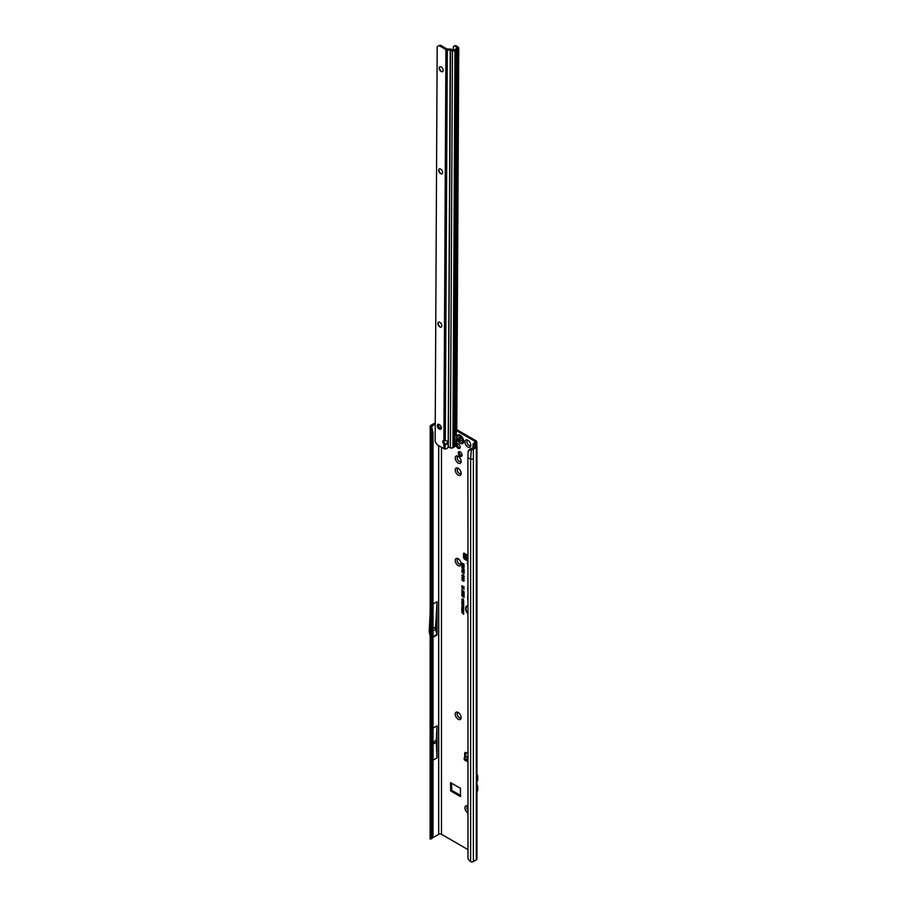 <?xml version="1.0" encoding="UTF-8"?>
<svg xmlns="http://www.w3.org/2000/svg" width="907" height="907" viewBox="0 0 907 907"><rect width="100%" height="100%" fill="white"/><g stroke="black" fill="none" stroke-linecap="round" stroke-linejoin="round"><path stroke-width="1.36" d="M467.921 812.955A4.172 2.404 60 0 1 467.887 812.933A4.172 2.404 60 0 1 464.94 807.831A4.172 2.404 60 0 1 467.887 806.13L467.887 806.13A4.172 2.404 60 0 1 467.921 806.142M467.921 806.414A2.789 1.61 -120 0 0 467.456 806.55A2.789 1.61 -120 0 0 467.921 810.439M458.182 719.262A4.172 2.404 60 0 1 455.235 714.16A4.172 2.404 60 0 1 458.182 712.46L458.182 712.46A4.172 2.404 60 0 1 461.13 717.562A4.172 2.404 60 0 1 458.182 719.262M458.715 712.823A2.789 1.61 -120 0 0 457.752 712.879A2.789 1.61 -120 0 0 457.321 715.124A2.789 1.61 -120 0 0 459.146 717.584A2.789 1.61 -120 0 0 460.552 717.72A2.789 1.61 -120 0 0 461.073 716.915M458.182 565.56A4.172 2.404 60 0 1 455.235 560.458A4.172 2.404 60 0 1 458.182 558.757L458.182 558.757A4.172 2.404 60 0 1 461.13 563.859A4.172 2.404 60 0 1 458.182 565.56M458.715 559.12A2.789 1.61 -120 0 0 457.752 559.177A2.789 1.61 -120 0 0 457.321 561.41A2.789 1.61 -120 0 0 459.146 563.882A2.789 1.61 -120 0 0 460.552 564.018A2.789 1.61 -120 0 0 461.073 563.213M458.182 475.098A4.172 2.404 60 0 1 455.235 469.996A4.172 2.404 60 0 1 458.182 468.295L458.182 468.295A4.172 2.404 60 0 1 461.13 473.397A4.172 2.404 60 0 1 458.182 475.098M458.715 468.658A2.789 1.61 -120 0 0 457.752 468.715A2.789 1.61 -120 0 0 457.321 470.948A2.789 1.61 -120 0 0 459.146 473.42A2.789 1.61 -120 0 0 460.552 473.556A2.789 1.61 -120 0 0 461.073 472.751M458.182 463.092A4.172 2.404 60 0 1 455.235 457.978A4.172 2.404 60 0 1 458.182 456.278L458.182 456.278A4.172 2.404 60 0 1 461.13 461.391A4.172 2.404 60 0 1 458.182 463.092M458.715 456.652A2.789 1.61 -120 0 0 457.752 456.709A2.789 1.61 -120 0 0 457.321 458.942A2.789 1.61 -120 0 0 459.146 461.402A2.789 1.61 -120 0 0 460.552 461.55A2.789 1.61 -120 0 0 461.073 460.745M467.887 447.072A4.172 2.404 60 0 1 464.94 441.97A4.172 2.404 60 0 1 467.887 440.269L467.887 440.269A4.172 2.404 60 0 1 470.835 445.371A4.172 2.404 60 0 1 467.887 447.072M468.42 440.632A2.789 1.61 -120 0 0 467.456 440.689A2.789 1.61 -120 0 0 467.037 442.933A2.789 1.61 -120 0 0 468.862 445.394A2.789 1.61 -120 0 0 470.257 445.53A2.789 1.61 -120 0 0 470.79 444.725M467.49 806.527A2.789 1.61 -120 0 0 467.921 810.314M457.786 712.868A2.789 1.61 -120 0 0 457.4 715.113A2.789 1.61 -120 0 0 459.225 717.55A2.789 1.61 -120 0 0 460.586 717.698M457.786 559.154A2.789 1.61 -120 0 0 457.4 561.41A2.789 1.61 -120 0 0 459.225 563.837A2.789 1.61 -120 0 0 460.586 563.995M457.786 468.692A2.789 1.61 -120 0 0 457.4 470.948A2.789 1.61 -120 0 0 459.225 473.375A2.789 1.61 -120 0 0 460.586 473.533M456.312 445.756A2.789 1.61 -120 0 0 458.182 448.353A2.789 1.61 -120 0 0 459.577 448.5A2.789 1.61 -120 0 0 460.008 446.255A2.789 1.61 -120 0 0 458.182 443.795A2.789 1.61 -120 0 0 456.788 443.659A2.789 1.61 -120 0 0 456.697 443.716M457.4 443.534A2.789 1.61 -120 0 0 459.225 447.752A2.789 1.61 -120 0 0 459.996 448.024M467.49 440.677A2.789 1.61 -120 0 0 467.105 442.922A2.789 1.61 -120 0 0 468.93 445.36A2.789 1.61 -120 0 0 470.291 445.507M457.786 456.686A2.789 1.61 -120 0 0 457.4 458.931A2.789 1.61 -120 0 0 459.225 461.368A2.789 1.61 -120 0 0 460.586 461.527M460.189 451.856A2.676 1.542 -120 0 0 458.851 451.731A2.676 1.542 -120 0 0 458.443 453.863A2.676 1.542 -120 0 0 460.189 456.221A2.676 1.542 -120 0 0 461.527 456.357A2.676 1.542 -120 0 0 461.935 454.214A2.676 1.542 -120 0 0 460.189 451.856M459.475 451.607A2.676 1.542 -120 0 0 461.232 455.62A2.676 1.542 -120 0 0 461.946 455.87M467.921 557.635L466.062 557.408L466.266 555.912M467.921 559.562A0.975 0.612 -175.5 0 1 466.72 559.415L465.359 558.485A0.975 0.612 -175.5 0 1 465.076 557.986L465.166 556.887M467.921 558.451A0.975 0.612 -175.5 0 1 466.81 558.27L465.45 557.34A0.975 0.612 -175.5 0 1 465.166 556.864L465.495 554.585L464.803 553.621A1.224 0.703 -120 0 0 463.522 553.746L463.522 556.989A1.961 1.134 -120 0 0 464.906 559.392L467.921 561.138M467.298 563.02L467.298 563.814L467.298 563.02M433.784 743.196L433.784 742.391L433.784 743.196M433.024 630.24L433.024 629.435M441.278 428.308L440.088 427.616L438.863 428.274M438.693 428.127L440.088 427.401L441.471 428.127M467.921 606.205A4.943 2.857 -120 0 0 466.595 606.783A4.943 2.857 -120 0 0 467.921 613.415M467.921 606.023A5.023 2.902 -120 0 0 466.765 606.602A5.023 2.902 -120 0 0 466.686 606.692M467.921 605.729A5.476 3.163 -120 0 0 467.332 605.763A5.476 3.163 -120 0 0 465.642 608.88A5.476 3.163 -120 0 0 467.921 613.892M467.445 605.751A5.397 3.118 -120 0 0 467.921 613.461M467.921 573.995L467.921 577.566M467.921 579.176L467.921 581.478M456.765 429.646L475.79 440.632A3.435 1.984 180 0 1 476.799 442.026A3.435 1.984 180 0 1 475.79 443.432L474.474 444.351L476.447 445.847A2.154 1.247 180 0 1 476.946 446.652A2.154 1.247 180 0 1 476.311 447.536L473.386 449.226L473.386 458.829A2.154 1.247 180 0 1 470.631 458.965L470.631 861.65A2.154 1.247 0 0 0 473.386 861.514L476.311 859.825A2.154 1.247 0 0 0 476.946 858.94L476.946 446.652M473.012 447.661L473.046 444.113A2.154 1.247 0 0 1 473.635 443.478L474.746 442.831A1.961 1.134 180 0 0 475.325 442.026A1.961 1.134 180 0 0 474.746 441.233L456.765 430.848M460.813 795.598L451.799 790.394L451.459 783.07M464.554 553.372L464.554 556.388A1.961 1.134 -120 0 0 465.087 557.952M465.767 752.47A1.961 1.134 -120 0 0 465.733 752.81L465.733 756.053A1.224 0.703 -120 0 0 465.994 756.903M467.921 757.56L466.754 758.864L467.921 759.533M467.23 756.789A1.769 1.02 120 0 0 467.105 756.687A1.769 1.02 120 0 0 466.221 756.767L464.067 758.252L467.921 760.712M464.067 758.252L464.35 759.851L467.921 761.914M466.924 555.084L465.098 553.928M465.166 556.864A0.975 0.612 -175.5 0 1 465.166 556.841L465.076 558.009M467.921 753.672L466.085 752.606A1.961 1.134 -120 0 0 465.098 752.515A1.961 1.134 -120 0 0 464.701 753.411L464.701 756.653A1.224 0.703 -120 0 0 464.951 757.504M460.473 788.274L450.518 782.65L450.756 790.995L460.473 796.595L460.473 788.274M438.693 445.654L438.693 834.304A1.961 1.134 0 0 1 441.471 834.304L467.921 849.576M462.967 602.849L461.81 602.191L463.658 602.917L462.332 603.008L463.658 604.629L461.81 603.563L462.91 603.858L461.81 602.554L463.59 602.906L461.81 602.191M462.513 604.516L463.658 604.844L463.103 605.899L462.774 604.368L461.81 604.107M463.624 605.842L462.774 604.368M463.024 608.144L461.81 607.441L463.658 608.166L462.445 608.529L463.658 609.572L461.81 608.506L463.454 608.087L462.082 607.259M462.128 610.298L461.81 608.767L463.658 609.833L463.658 611.159L462.128 609.289L462.128 610.298M463.024 611.341L461.81 610.638L463.658 611.363L462.445 611.726L463.658 612.769L461.81 611.703L463.454 611.284L461.81 610.638M463.341 613.597L461.81 612.384L463.658 612.894L463.658 614.322L462.082 612.531M462.989 600.241L463.636 599.969L462.955 599.039L462.105 599.312L462.468 600.298L461.788 599.142L462.751 598.881L463.681 600.253L463.069 600.615L462.751 599.221L462.105 599.312M462.638 600.071L461.788 599.142L462.751 598.881M461.788 591.069L462.581 590.911L462.287 591.568L464.146 593.076L462.581 592.169L461.788 591.069L462.581 590.911M461.788 592.532L462.581 592.373L462.287 593.031L464.146 594.538L462.581 593.632L461.788 592.532L462.581 592.373M461.788 593.994L462.581 593.836L462.287 594.493L464.146 596.001L462.581 595.094L461.788 593.994L462.581 593.836M461.788 595.457L462.581 595.298L462.287 595.967L464.146 597.464L462.581 596.557L461.788 595.457L462.581 595.298M464.169 591.92L461.788 589.539L464.169 591.92M463.386 586.942L461.81 586.035L464.146 586.988L462.4 587.056L464.146 589.142L461.81 587.793L463.307 588.269L461.81 586.534L464.01 586.999L462.082 585.786M462.797 565.764L461.81 564.8L464.146 566.149L464.146 567.147L461.81 566.83L463.058 565.605L462.082 564.948M464.146 567.147L463.477 567.589L463.069 566.444L462.082 566.376M462.321 566.365L463.058 565.605M467.921 595.99A1.723 0.998 -120 0 0 467.695 596.67L467.921 600.888M467.921 586.908A1.723 0.998 -120 0 0 467.695 587.589L467.921 591.795M467.921 582.94L467.921 585.287M462.819 563.984L461.81 563.009L464.146 564.347L463.772 565.696L463.772 564.528L462.819 564.982L463.08 563.825L462.082 563.156M463.33 580.763L464.067 580.435L463.205 579.233L462.151 579.55L462.627 580.786L461.788 579.346L462.989 579.017L464.169 580.752L463.409 581.206L462.989 579.414L462.151 579.55M462.797 580.559L461.788 579.346L462.989 579.017M463.33 578.632L464.067 578.303L463.205 577.101L462.151 577.419L462.627 578.655L461.788 577.215L462.989 576.897L464.169 578.621L463.409 579.074L462.989 577.283L462.151 577.419M462.797 578.439L461.788 577.215L462.989 576.897M463.069 576.33L461.788 575.151L462.638 574.721L462.479 576.036L463.511 575.299L464.169 576.489L463.409 576.897L463.5 575.684L462.491 576.433L462.048 575.061L462.797 574.641M462.048 575.061L462.638 574.721M462.479 576.036L463.511 575.299M463.364 576.478L464.067 576.194L463.715 575.503L463.182 575.945M463.398 572.634L462.627 572.884L461.788 571.625L464.112 572.487L464.112 573.643L463.341 572.317L462.627 572.884L462.048 571.546L462.683 571.251M463.545 572.487L461.788 571.625L462.525 571.331M462.615 572.476L463.103 571.727M464.327 571.24L462.717 571.002L461.788 570.027L462.525 569.698L464.169 571.399L462.513 571.183L461.788 570.027L462.525 569.698M463.296 570.922L462.513 571.183L462.048 569.936L462.729 569.641M461.81 567.963L463.749 569.811L464.112 568.995L464.112 570.48L461.81 567.963M461.788 606.103L462.717 605.774L463.681 607.191L462.082 606.908L462.332 605.581M463.681 607.191L462.729 607.509L462.06 606.012M461.788 600.853L462.717 600.525L463.681 601.942L462.082 601.658L462.332 600.332M463.681 601.942L462.729 602.248L462.06 600.763M433.024 835.256L433.024 432.582L431.755 433.002L431.755 835.687L430.791 837.932L432.288 837.433L433.024 835.256L431.755 835.687L430.462 834.383L430.791 832.875M430.44 834.372L430.44 431.698L430.791 430.19L431.755 433.002L430.44 431.698L430.644 429.759M433.024 728.14L437.015 725.838L436.222 740.429L437.015 757.867L437.015 725.838M433.024 760.168L437.015 757.867M438.693 834.304L431.947 838.204M435.247 422.809L430.791 425.383A2.154 1.247 0 0 0 430.167 426.154L431.573 426.607L435.235 424.011M433.024 604.062L437.015 601.76L435.836 623.324L435.836 630.32L436.925 634.424A1.961 1.134 60 0 1 437.015 635.013L437.015 601.76M431.585 838.771L430.167 838.442M468.579 450.938L469.486 449.43L475.472 446.652L473.046 444.113M470.994 448.614L470.518 449.418L471.311 449.543A2.154 1.247 0 0 0 473.386 449.226M470.518 449.418L468.057 451.607L467.921 457.876L468.001 858.328A2.936 1.973 -129.5 0 0 468.783 859.859L470.631 861.65M467.921 457.876L470.631 458.965L471.311 449.543M462.819 564.982L463.08 563.825M463.194 564.199L463.772 564.528M463.772 565.696L464.033 564.381M463.205 579.233L462.309 579.403L463.205 579.233L464.067 580.435M464.327 580.593L463.658 581.024M462.048 579.256L463.205 578.961M463.205 577.101L462.309 577.271L463.205 577.101L464.067 578.303M464.327 578.462L463.658 578.904M462.048 577.124L463.205 576.841M464.327 576.33L463.658 576.739M462.842 575.65L463.715 575.242M463.749 573.428L464.01 572.464M463.171 570.582L462.729 569.913M463.534 571.285L463.398 570.718M462.128 570.22L462.513 570.798M463.749 569.811L464.01 568.927M463.092 569.029L462.082 568.201M464.293 567L463.681 567.397M464.033 566.172L463.16 565.979L463.477 567.192L464.033 566.172L463.16 565.979M463.477 567.192L463.772 566.331M463.126 587.713L462.082 586.761M463.307 588.269L463.908 588.439M464.146 588.836L462.082 587.645M464.146 587.271L462.729 586.908M462.581 596.557L462.048 595.366M464.146 597.157L462.785 596.375M462.581 595.094L462.048 593.904M464.146 595.695L462.785 594.913M462.581 593.632L462.048 592.441M464.146 594.232L462.785 593.45M462.581 592.169L462.048 590.979M464.146 592.77L462.785 591.988M462.955 599.039L462.253 599.164L463.636 599.969M462.06 599.051L462.955 598.824M463.341 614.141L463.613 613.449M463.658 612.463L462.082 611.545M462.445 611.726L463.658 611.499M461.81 610.116L462.082 608.914M462.604 610.49L462.865 609.402M463.341 610.978L463.613 609.833M463.658 609.266L462.082 608.348M462.445 608.529L463.658 608.302M463.828 607.044L462.944 607.316M463.341 607.248L462.105 606.284L462.74 607.168L463.624 606.851M463.636 606.93L462.921 605.933L462.105 606.284M463.772 605.672L462.513 604.878M463.092 605.559L463.613 604.844L462.978 604.481L463.092 605.559L462.831 604.697M463.658 604.323L462.082 603.416M463.658 603.121L462.581 602.838M463.828 601.794L462.944 602.067M463.341 601.999L462.105 601.035L462.74 601.919L463.624 601.602M463.636 601.681L462.921 600.672L462.105 601.035M431.573 426.607L433.024 432.582M431.653 427.866L432.288 430.372L430.791 430.19L430.077 426.698M430.292 428.489L431.743 428.512M430.077 838.998L430.791 837.932M432.288 837.433L431.573 838.884L431.641 837.989M430.292 838.737L431.573 838.884M469.486 449.43L468.057 451.607M430.44 608.087L429.272 629.515A1.961 1.134 -120 0 0 429.272 629.617L429.272 631.93A1.961 1.134 -120 0 0 429.351 632.53L430.44 636.612M433.024 628.63L435.417 627.259L435.836 623.324M433.024 631.034L435.417 629.651L435.417 627.259M435.836 630.32L435.417 629.651M430.44 738.321L430.213 742.618A1.961 1.134 -120 0 0 430.201 742.72L430.201 744.613A1.961 1.134 -120 0 0 430.213 744.715L430.44 749.284M433.024 742.277L436.222 740.429M433.024 744.193L436.222 742.357M466.187 557.295L467.921 557.363M467.921 554.54L466.912 555.209M464.803 553.621L466.969 555.027M466.754 758.864L467.921 759.136M476.946 784.396A3.923 2.268 60 0 1 477.728 787.072L477.728 789.872A3.923 2.268 60 0 1 476.946 791.652M476.946 774.068A3.923 2.268 60 0 1 477.728 776.743L477.728 779.544A3.923 2.268 60 0 1 476.946 781.324M460.155 443.251A4.898 2.834 -120 0 0 461.867 443.716A4.898 2.834 -120 0 0 462.604 443.5L462.638 443.478A4.898 2.834 -120 0 0 462.638 443.478A4.898 2.834 -120 0 0 463.398 439.544A4.898 2.834 -120 0 0 460.189 435.224A4.898 2.834 -120 0 0 457.74 434.986A4.898 2.834 -120 0 0 457.718 434.997A4.898 2.834 -120 0 0 457.139 435.53L456.731 436.437M462.604 443.5A4.898 2.834 -120 0 0 463.364 439.566A4.898 2.834 -120 0 0 460.155 435.247A4.898 2.834 -120 0 0 457.706 435.009L457.74 434.986M461.073 441.165A2.211 1.27 60 0 1 461.051 441.187L459.951 441.255L458.375 439.68A2.211 1.27 60 0 1 458.352 439.634A2.211 1.27 60 0 1 458.33 439.578L458.477 437.854L459.668 437.684A2.211 1.27 60 0 1 459.702 437.707A2.211 1.27 60 0 1 459.747 437.73L461.073 441.165M445.314 440.632A2.449 1.995 180 0 0 445.292 440.632L443.908 440.428A2.449 1.417 -120 0 0 443.308 440.53A2.449 1.417 -120 0 0 443.886 444.147L445.28 444.623A2.449 1.995 180 0 0 445.314 440.632M437.185 46.688L439.532 45.35L437.185 46.688L435.145 441.369L436.437 443.625A2.936 1.701 60 0 0 437.911 445.19L443.863 448.67A1.961 1.134 -179.7 0 0 444.872 448.988L445.28 444.623A2.449 1.995 180 0 0 445.292 444.623L445.28 443.761A2.449 1.995 180 0 0 447.695 442.197M437.469 425.145A4.172 2.404 -120 0 0 439.827 429.238M440.757 429.204A2.789 1.61 60 0 1 439.396 429.045A2.789 1.61 60 0 1 437.423 425.621A2.789 1.61 60 0 1 437.968 424.363M437.99 322.983A4.172 2.404 -120 0 0 440.36 327.076M441.29 327.042A2.789 1.61 60 0 1 439.918 326.883A2.789 1.61 60 0 1 437.945 323.459A2.789 1.61 60 0 1 438.489 322.2A2.789 1.61 -120 0 0 438.024 324.457A2.789 1.61 -120 0 0 439.838 326.917A2.789 1.61 -120 0 0 441.255 327.064A2.789 1.61 -120 0 0 441.675 324.831A2.789 1.61 -120 0 0 439.861 322.359A2.789 1.61 -120 0 0 438.455 322.223M438.784 169.734A4.172 2.404 -120 0 0 441.153 173.827M442.038 173.815A2.789 1.61 -120 0 0 442.469 171.582A2.789 1.61 -120 0 0 440.655 169.121A2.789 1.61 -120 0 0 439.249 168.974A2.789 1.61 -120 0 0 438.818 171.208A2.789 1.61 -120 0 0 440.632 173.668A2.789 1.61 -120 0 0 442.038 173.815A2.789 1.61 60 0 1 440.711 173.634A2.789 1.61 60 0 1 438.739 170.21A2.789 1.61 60 0 1 439.283 168.951M439.317 67.572A4.172 2.404 -120 0 0 441.675 71.664M442.605 71.63A2.789 1.61 60 0 1 441.244 71.472A2.789 1.61 60 0 1 439.26 68.048A2.789 1.61 60 0 1 439.804 66.789M439.339 424.533A2.789 1.61 -120 0 0 437.922 424.385A2.789 1.61 -120 0 0 437.503 426.619A2.789 1.61 -120 0 0 439.317 429.079A2.789 1.61 -120 0 0 440.723 429.226A2.789 1.61 -120 0 0 441.153 426.993A2.789 1.61 -120 0 0 439.339 424.533M441.187 66.948A2.789 1.61 -120 0 0 439.77 66.812A2.789 1.61 -120 0 0 439.339 69.034A2.789 1.61 -120 0 0 441.165 71.506A2.789 1.61 -120 0 0 442.571 71.642A2.789 1.61 -120 0 0 443.001 69.42A2.789 1.61 -120 0 0 441.187 66.948M458.16 48.808A1.961 1.134 0.3 0 0 458.738 48.014L456.765 430.972L456.176 432.832L458.16 48.808L454.963 50.656L452.91 447.752A1.961 1.134 -179.7 0 1 450.394 447.865L448.682 447.162A0.975 0.658 -129.6 0 0 448.466 447.106L447.117 448.319A2.936 2.392 180 0 1 445.258 448.999M456.743 435.111L456.686 445.099A1.961 1.134 -179.7 0 1 456.108 445.904L454.883 446.607L456.935 49.522M456.176 432.832L456.164 435.383L456.731 435.065L455.269 435.099M439.532 45.35A2.936 1.701 60 0 1 441.006 45.509L446.97 48.989L450.235 49.08A1.961 1.134 -179.7 0 1 451.357 49.295L453.919 50.055L457.151 48.184M443.908 440.428L445.927 49.59A1.961 1.134 0.3 0 0 447.31 49.93L452.446 50.781A1.961 1.134 0.3 0 0 454.963 50.656M438.5 45.951A2.936 1.701 60 0 1 439.974 46.11L441.006 45.509M443.931 440.439A2.449 1.417 -120 0 0 444.634 443.194L443.886 444.147L443.863 448.67M445.927 49.59L439.974 46.11M450.518 49.987L448.285 447.264M456.244 49.908L454.226 446.913L452.91 447.752M454.226 446.822L454.883 446.607M456.108 445.904L456.731 435.065A1.961 1.134 0.3 0 0 456.278 434.385L456.13 434.283M456.164 435.383L456.731 435.065M458.738 48.014A1.961 1.134 0.3 0 0 458.284 47.277L456.346 45.928L455.223 46.472A2.936 1.542 -115.8 0 0 453.931 46.223A2.936 1.542 -115.8 0 0 453.319 47.549L453.307 50.089M453.931 46.223L455.053 45.679A2.936 1.542 64.2 0 1 456.346 45.928M455.223 46.472L457.151 47.822M454.543 446.641L456.595 49.556M466.062 557.408L466.515 555.469M466.72 559.415L466.81 558.27M475.79 443.432L475.79 445.405M467.785 757.674L466.221 756.767M465.733 756.053L464.701 756.653M474.746 441.233L474.746 442.831M441.471 834.304L441.471 447.276M466.901 554.925L467.921 554.245M433.024 637.315L437.015 635.013M438.693 424.283L438.693 428.047M431.823 428.773L431.823 425.984M476.311 859.825L476.311 447.536M473.386 458.829L473.386 861.514M433.024 636.68L436.925 634.424M465.869 558.837L464.906 559.392M464.554 556.388L463.522 556.989M464.384 553.247L463.522 553.746M465.733 752.81L464.701 753.411M465.359 558.485L465.45 557.34M464.35 758.649L464.35 759.851M451.799 790.394L450.756 790.995M451.459 789.793L450.416 790.394M477.728 787.072L476.946 787.525M477.728 789.872L476.946 790.326M477.728 776.743L476.946 777.197M477.728 779.544L476.946 779.997M459.758 437.832L459.792 437.934A0.986 0.567 60 0 1 459.611 438.875L459.6 438.909A2.007 1.156 -120 0 0 459.634 439.011L459.668 439.045A0.986 0.567 60 0 1 460.552 439.884L459.452 439.079A2.154 1.247 60 0 1 459.43 439.022A2.154 1.247 60 0 1 459.407 438.977L459.418 438.818M459.634 439.011L458.375 439.68M459.702 442.763A3.979 2.302 -120 0 0 462.525 441.142A3.979 2.302 -120 0 0 459.702 436.256A3.979 2.302 -120 0 0 456.89 437.888A3.979 2.302 -120 0 0 459.702 442.763M460.767 440.598L459.407 440.859M460.552 439.884L459.293 440.553M460.303 440.927L460.869 440.564M458.534 438.603L459.577 437.922M458.477 439.305L459.792 437.934M458.33 439.578L459.6 438.909M458.591 439.884L459.679 439.045M450.394 447.865L452.446 50.781M445.292 440.632L447.31 49.93M450.235 49.942L448.183 447.457M454.135 447.038L456.187 49.953M476.799 442.026L476.799 446.187M467.105 756.687L467.921 757.152M430.122 838.737L430.201 427.027M468.307 450.779L468.84 449.997M465.461 554.982L465.348 554.336M467.128 554.835L466.277 555.9M461.867 443.716L459.906 443.217L456.72 438.591M458.432 439.328L459.498 438.773M460.2 440.961L460.858 440.541M454.226 446.913L456.278 49.828"/></g></svg>
